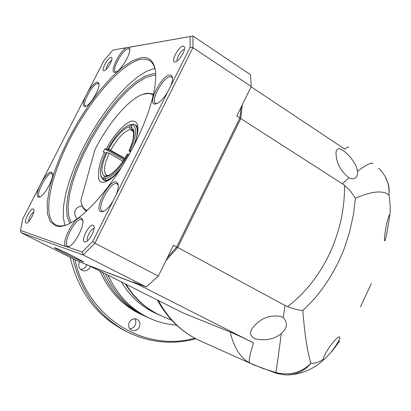 <?xml version="1.0" encoding="UTF-8"?>
<svg xmlns="http://www.w3.org/2000/svg" width="411" height="411" viewBox="0 0 411 411"><rect width="100%" height="100%" fill="white"/><g stroke="black" fill="none" stroke-linecap="round" stroke-linejoin="round"><path stroke-width="0.62" d="M389.798 215.41L387.049 232.123C385.847 238.298 385.081 241.17 384.758 240.748C383.925 240.635 384.578 234.871 386.71 223.456C388.313 217.352 389.299 214.563 389.664 215.076L389.798 215.41C390.589 209.79 390.311 203.019 388.965 195.097L389.238 190.062L388.693 185.731L388.041 183.265L384.994 176.165M371.308 283.616L360.488 306.858M255.18 365.477L249.821 363.016L262.557 368.338L275.863 372.536L276.916 373.522L285.696 374.966C296.09 374.899 304.515 371.041 310.973 363.381L310.279 361.351C305.188 343.396 303.092 313.768 302.82 310.572C307.32 305.954 323.899 292.175 339.424 259.932L344.331 248.316L349.53 232.354L353.45 214.439L355.387 198.225C356.548 198.015 379.322 186.63 388.965 195.097C389.746 184.488 386.268 175.502 378.526 168.145M323.416 359.091L323.596 359.512C323.709 360.128 326.185 357.698 331.014 352.232L332.561 350.229C338.494 342.137 340.817 337.729 339.517 336.999C338.459 336.321 335.294 339.373 330.028 346.16C325.255 353.486 323.051 357.796 323.416 359.091C319.167 362.086 315.021 363.514 310.973 363.381C301.063 372.864 289.359 375.916 275.863 372.536C276.644 368.05 278.91 352.525 281.258 333.568L280.523 334.148C273.449 339.476 264.925 341.002 254.954 338.736C246.559 334.384 251.825 327.557 257.974 322.409C264.319 316.999 271.943 315.006 280.836 316.439L283.297 317.688L284.977 305.45L177.722 247.479L165.916 260.651M242.326 104.718L240.779 118.599L342.276 183.712L349.021 177.891L351.878 178.888C356.09 178.759 357.94 176.227 357.431 171.289C366.622 164.564 371.811 162.011 372.998 163.64M349.021 177.891C341.418 171.562 337.195 164.528 336.352 156.802C335.397 151.567 336.352 148.869 339.219 148.7C346.278 150.421 356.799 163.768 357.318 170.57L357.431 171.289M105.159 180.789L103.88 180.075L103.449 178.559L104.62 176.237L107.071 175.476M122.935 161.24L109.167 153.349L106.095 152.353C101.496 162.175 99.703 169.753 100.705 175.081L100.931 176.078M253.5 342.908C249.641 355.083 248.414 361.788 249.821 363.016C240.399 357.955 233.854 347.614 230.191 332.001L182.787 312.807L89.475 265.866L137.531 284.171L253.5 342.908C244.036 338.145 236.263 334.508 230.191 332.001M251.116 86.783L345.009 149.275C346.93 147.184 348.189 146.578 348.79 147.457M331.014 352.232C332.237 351.179 335.078 347.459 339.543 341.068L339.522 341.099M137.31 283.559L137.531 284.171L138.06 283.847M355.387 198.225L350.927 191.716C348.507 189.009 348.307 188.659 344.536 185.371L342.276 183.712M239.67 118.394L240.779 118.599L177.722 247.479L176.812 246.821M284.977 305.45L287.52 306.616C295.303 309.447 297.728 309.822 302.82 310.572M281.258 333.568C287.361 328.261 288.044 322.964 283.297 317.688M103.88 180.075L103.377 179.869L101.014 176.447M114.828 175.019C110.996 178.492 107.785 180.244 105.206 180.275L106.064 180.753M133.015 130.441L131.556 129.573L130.857 127.02L132.013 124.723L133.426 124.281L134.567 124.646C137.253 126.167 137.901 130.364 136.498 137.248M120.289 169.275C112.403 179.787 101.173 186.476 98.789 179.324C97.756 170.529 99.719 161.497 104.682 152.24L103.13 152.116L104.743 148.931L106.295 149.044L109.742 150.503L124.42 158.949L108.232 149.64L107.718 149.147L108.627 149.214L124.862 158.23M129.619 124.903L132.018 124.271L132.517 124.564M103.449 178.559L101.738 177.347L100.705 175.081M129.136 154.479L127.22 154.11M127.215 154.11C120.767 166.933 109.871 176.365 107.533 175.415L105.946 176.422L104.774 178.754L105.206 180.275M128.371 154.156C119.74 169.317 111.874 177.516 104.774 178.754M130.554 151.926L128.915 150.734L130.975 151.15M132.013 124.723C137.361 126.85 136.714 135.532 130.076 150.77M133.467 131.505L130.153 129.537L129.455 126.994L130.611 124.708L132.018 124.271M107.718 149.147C114.818 136.37 121.887 128.36 128.92 125.124L130.611 124.708M126.002 284.237C134.978 298.843 146.778 309.37 161.405 315.823L161.944 316.059M87.25 210.535C84.322 209.507 82.359 207.036 81.357 203.111L80.859 200.46L94.946 149.661C108.165 123.418 128.818 99.072 142.787 94.335L148.633 93.415L151.376 94.104L153.308 95.352M153.509 94.468L152.728 94.006L148.027 93.127L144.117 93.919M81.455 203.522L81.573 204.01C82.467 207.524 84.137 209.903 86.572 211.141L86.572 211.141M123.824 159.889L104.743 148.931M71.19 222.705L68.616 215.909L68.046 206.615L69.413 195.292L72.603 182.412L77.443 168.489L83.736 154.012L91.247 139.483L99.724 125.391L108.874 112.213L118.399 100.407L127.975 90.415L137.259 82.657L145.884 77.499L153.488 75.259L155.754 75.203M69.849 223.414L67.163 216.623L66.515 207.272L67.846 195.831L71.036 182.792L75.917 168.669L82.277 153.971L89.886 139.206L98.476 124.867L107.759 111.453L117.428 99.421L127.153 89.228L136.586 81.306L145.35 76.025L153.082 73.718L155.692 73.677M74.34 256.813L83.721 261.966C81.897 261.581 75.3 258.57 63.936 252.94C57.653 249.765 54.463 247.997 54.36 247.648C56.6 248.259 63.263 251.316 74.34 256.813M66.875 224.76C63.16 225.999 59.98 226.225 57.324 225.423L55.845 224.843C41.732 217.589 49.854 177.362 70.656 137.69C91.319 97.972 122.694 62.097 141.692 59.184L145.535 59.133L148.859 60.145C152.003 61.742 154.135 65 155.255 69.932L155.353 70.399M141.276 57.627C148.422 56.61 152.995 60.212 154.993 68.437C158.749 84.681 148.32 120.557 128.576 155.476C108.864 190.411 83.089 218.642 66.664 224.843C62.4 226.471 58.788 226.841 55.829 225.937L50.368 221.837L47.491 213.925L47.188 202.777L49.351 189.034L53.784 173.391L60.237 156.54L68.401 139.17L77.941 121.954L88.493 105.565L99.647 90.641L110.98 77.813L122.026 67.681L132.291 60.792L141.276 57.627M65.447 246.215C61.131 241.216 75.275 215.605 81.075 217.897L82.673 219.818C84.733 225.721 74.653 244.864 68.457 246.79L66.659 246.872L20.55 230.422L21.095 232.693L76.009 260.281L88.596 265.424L136.57 283.688L136.976 283.436M82.827 220.692L81.553 219.505C75.629 217.229 61.804 244.139 67.794 246.328L69.156 246.461M127.888 47.481L128.849 47.337L129.701 48.585C131.294 53.358 120.86 70.882 115.661 72.182L115.018 72.336C108.761 73.595 119.236 51.262 126.501 47.743L127.888 47.481M129.799 49.495L129.198 48.837L128.227 48.724C122.786 49.135 111.129 70.317 115.522 71.827L116.179 71.966M128.849 47.337L192.985 36.034L112.927 50.08L104.075 60.314L87.867 91.925C91.55 85.991 94.72 82.693 97.376 82.03L98.938 83.284C100.531 87.815 90.518 105.129 85.591 106.372L84.83 106.531C82.683 106.182 82.791 103.074 85.159 97.212L42.128 181.128C45.816 175.204 48.863 172.188 51.262 172.081L52.459 173.365C54.175 177.994 44.583 195.698 39.6 197.064L38.393 197.208C36.517 196.273 36.836 192.718 39.348 186.548L22.554 219.304L20.55 230.422M52.577 174.141L51.688 173.493C47.039 172.183 34.997 195.097 39.528 196.664L40.211 196.782M99.046 84.132L97.777 83.464C92.794 83.407 81.301 104.569 85.539 106.012L86.13 106.136M169.81 74.982L171.49 75.424L172.399 77.104C172.795 79.164 172.255 82.066 170.791 85.807L167.57 92.239C163.706 98.409 160.018 102.241 156.514 103.742L155.23 104.014C146.532 104.903 161.508 75.172 169.81 74.982M172.528 78.193L171.485 76.883L170.257 76.682C163.301 76.723 149.923 101.224 155.712 103.341L157.043 103.526M116.113 181.873L118.121 184.066C118.645 186.548 118.014 190.067 116.226 194.624L112.902 201.251C109.49 206.738 106.238 210.165 103.14 211.537L101.085 211.788C93.282 210.653 108.71 180.033 116.113 181.873M118.276 185.042L116.59 183.553C110.014 181.837 95.974 208.767 102.257 211.084L103.813 211.233M110.975 57.252L111.905 57.936C112.763 60.448 107.112 70.019 104.363 70.702L104.05 70.779C100.397 71.519 107.584 57.489 110.975 57.252M33.301 208.963L33.887 209.667C34.868 212.282 29.602 222.217 26.813 223.014L26.073 223.081C23.042 222.464 30.537 207.832 33.301 208.963M93.035 225.223L94.011 226.41C95.193 229.908 89.506 240.692 85.858 241.848L84.62 241.966C80.417 241.036 89.136 223.718 93.035 225.223M183.08 46.053L184.585 47.178C185.567 50.517 179.217 60.869 175.6 61.845L175.076 61.974C170.041 62.924 178.338 46.448 183.08 46.053M184.416 49.628L183.989 49.613C181.21 49.767 175.723 59.061 177.403 60.766M82.226 206.039C78.84 206.394 76.574 207.725 75.434 210.036C74.108 212.549 74.648 215.534 77.057 218.991M154.86 68.375L146.789 71.149L137.757 76.78L128.109 84.959L118.188 95.326L108.314 107.487L98.789 121.024L89.901 135.507L81.912 150.498L75.064 165.541L69.587 180.182L65.678 193.951L63.505 206.379L63.212 216.993L64.887 225.341M136.57 283.688L133.354 282.059L146.29 286.97L83.135 254.923L21.095 232.693M170.791 85.807L190.057 47.388L192.923 47.661L192.985 36.034L250.494 74.725L251.255 86.5L236.782 116.03L239.86 118.008L241.231 106.952M167.467 257.476L176.745 246.949L239.86 118.008M146.29 286.97L158.358 276.069L94.931 243.245L83.135 254.923L82.041 252.051L67.723 247.016M158.358 276.069L173.488 245.192L176.745 246.949M82.041 252.051L92.783 241.375L94.931 243.245L192.923 47.661L251.255 86.5M112.927 50.08L126.501 47.743M92.783 241.375L112.902 201.251M116.226 194.624L167.57 92.239M190.057 47.388L190.154 36.779M39.348 186.548L42.128 181.128M85.159 97.212L87.867 91.925M111.653 60.304C108.581 62.58 106.752 65.632 106.161 69.449M33.779 211.948C30.655 214.45 28.934 217.681 28.621 221.637M94.032 228.706C91.406 227.699 85.385 239.012 87.707 240.594M80.592 269.441C83.089 269.369 84.974 268.188 86.243 265.896L86.757 264.499M90.405 266.333L89.999 267.34C88.118 270.438 85.539 271.496 82.262 270.505C78.922 268.655 77.972 265.825 79.405 262.018L79.606 261.648M129.758 328.749C132.142 328.63 133.945 327.439 135.168 325.178C136.211 322.815 136.031 320.667 134.638 318.741M139.278 327.146C137.331 330.357 134.751 331.384 131.551 330.233C128.725 328.435 127.975 325.805 129.306 322.342C131.227 319.177 133.765 318.135 136.925 319.208C139.832 320.981 140.619 323.627 139.278 327.146M125.304 283.888C134.274 298.525 146.085 309.072 160.727 315.535L161.338 315.797M121.281 281.864C130.22 296.675 142.072 307.341 156.832 313.855L157.367 314.086M108.098 275.231C117.479 295.473 131.489 309.884 150.128 318.468C158.631 322.27 167.457 324.49 176.602 325.132M105.427 273.89C114.756 294.199 128.756 308.656 147.436 317.266L147.816 317.436M102.586 272.462C111.854 292.843 125.843 307.346 144.569 315.982L146.198 316.696M99.991 271.157C109.198 291.599 123.182 306.154 141.944 314.811L142.319 314.975M74.997 259.773C87.43 318.325 145.032 352.386 194.757 338.181M72.953 258.745C81.332 293.002 99.616 317.482 127.806 332.196C149.917 342.8 172.61 344.993 195.883 338.777M70.147 257.337C78.419 291.527 96.636 315.972 124.79 330.675L127.806 332.196M158.322 300.498C168.007 318.391 181.174 331.482 197.83 339.758L200.707 341.104M106.675 175.302L106.66 175.297C103.089 172.379 103.921 165.063 109.167 153.349M287.52 306.616C323.375 279.388 345.06 232.385 344.536 185.371M110.79 150.133C117.587 138.137 124.04 131.273 130.153 129.537M131.556 129.573L132.661 130.035M104.62 176.237C100.392 173.411 101.188 165.479 106.999 152.43M127.369 154.074C121.435 165.818 110.528 177.028 105.946 176.422M130.857 127.02C135.584 129.116 134.988 137.007 129.064 150.698M108.627 149.214C114.243 138.163 124.584 127.071 129.455 126.994M134.289 144.877C139.555 129.717 139.175 121.779 133.149 121.065C127.374 120.048 113.338 134.859 106.295 149.044M133.221 146.938C135.717 140.855 137.13 135.722 137.459 131.541C137.176 126.639 136.719 124.646 136.092 125.561L134.998 124.903M121.528 167.318C114.7 175.667 109.68 180.116 106.485 180.665L104.641 180.573M200.296 340.919L253.649 364.793M198.796 340.226L197.732 339.712C180.624 331.168 167.169 317.939 157.367 300.02M276.829 373.491L253.597 364.773M288.501 374.935C302.46 374 314.456 368.713 324.49 359.07M330.059 353.388L332.735 350.259M339.219 148.7L338.741 148.674M280.836 316.439L280.549 316.342M132.666 130.04L132.332 129.84C133.986 128.448 134.731 140.68 128.915 150.734M171.762 320.287L161.405 315.823M81.357 203.111L81.573 204.01M148.859 60.145L150.467 61.177M155.255 69.932L154.993 68.437M172.481 77.612L172.399 77.104M118.183 184.359L118.121 184.066M184.631 47.481L184.585 47.178M171.788 77.073L171.485 76.883M156.832 313.855L160.727 315.535M147.436 317.266L150.128 318.468M141.944 314.811L144.569 315.982"/></g></svg>
